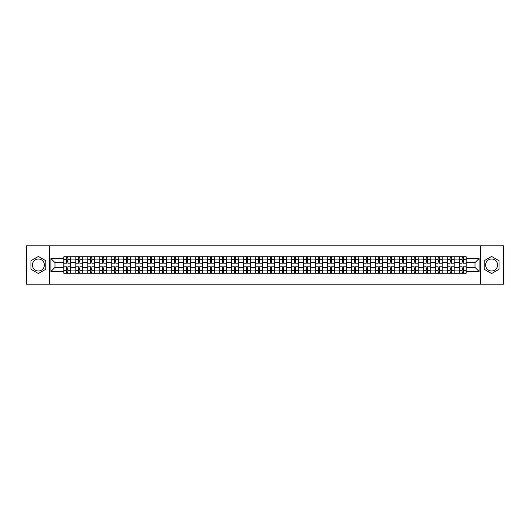 <?xml version="1.0" encoding="UTF-8"?>
<svg xmlns="http://www.w3.org/2000/svg" width="530" height="530" viewBox="0 0 530 530"><rect width="100%" height="100%" fill="white"/><g stroke="black" fill="none" stroke-linecap="round" stroke-linejoin="round"><path stroke-width="0.79" d="M38.405 270.989A5.989 5.989 0 0 1 32.416 265A5.989 5.989 0 0 1 38.405 259.011A5.989 5.989 0 0 1 44.394 265A5.989 5.989 0 0 1 38.405 270.989M491.595 270.989A5.989 5.989 0 0 1 485.606 265A5.989 5.989 0 0 1 491.595 259.011A5.989 5.989 0 0 1 497.584 265A5.989 5.989 0 0 1 491.595 270.989M480.611 284.206L503.5 284.206L503.5 245.794L26.5 245.794L26.5 284.206L480.611 284.206L480.611 245.794M75.81 273.255L75.81 259.084L70.742 259.084L70.742 273.255M70.742 259.084L70.742 256.745M75.81 259.084L75.81 256.745M82.726 256.745L82.726 273.255M87.794 273.255L87.794 256.745M94.711 256.745L94.711 273.255M99.779 273.255L99.779 256.745M106.689 256.745L106.689 273.255M111.764 273.255L111.764 256.745M118.674 256.745L118.674 273.255M123.742 273.255L123.742 256.745M130.658 256.745L130.658 273.255M135.726 273.255L135.726 256.745M142.636 256.745L142.636 273.255M147.711 273.255L147.711 256.745M154.621 256.745L154.621 273.255M159.689 273.255L159.689 256.745M166.605 256.745L166.605 273.255M171.674 273.255L171.674 256.745M178.59 256.745L178.59 273.255M183.658 273.255L183.658 256.745M190.568 256.745L190.568 273.255M195.636 273.255L195.636 256.745M202.553 256.745L202.553 273.255M207.621 273.255L207.621 256.745M214.537 256.745L214.537 273.255M219.606 273.255L219.606 256.745M226.515 256.745L226.515 273.255M231.59 273.255L231.59 256.745M238.5 256.745L238.5 273.255M243.568 273.255L243.568 256.745M250.485 256.745L250.485 273.255M255.553 273.255L255.553 256.745M262.463 256.745L262.463 273.255M267.537 273.255L267.537 256.745M274.447 256.745L274.447 273.255M279.515 273.255L279.515 256.745M286.432 256.745L286.432 273.255M291.5 273.255L291.5 256.745M298.41 256.745L298.41 273.255M303.485 273.255L303.485 256.745M310.394 256.745L310.394 273.255M315.463 273.255L315.463 256.745M322.379 256.745L322.379 273.255M327.447 273.255L327.447 256.745M334.364 256.745L334.364 273.255M339.432 273.255L339.432 256.745M346.342 256.745L346.342 273.255M351.41 273.255L351.41 256.745M358.326 256.745L358.326 273.255M363.394 273.255L363.394 256.745M370.311 256.745L370.311 273.255M375.379 273.255L375.379 256.745M382.289 256.745L382.289 273.255M387.364 273.255L387.364 256.745M394.274 256.745L394.274 273.255M399.342 273.255L399.342 256.745M406.258 256.745L406.258 273.255M411.326 273.255L411.326 256.745M418.236 256.745L418.236 273.255M423.311 273.255L423.311 256.745M430.221 256.745L430.221 273.255M435.289 273.255L435.289 256.745M442.205 256.745L442.205 273.255M447.274 273.255L447.274 256.745M454.19 256.745L454.19 273.255M459.258 273.255L459.258 256.745M459.258 267.378L454.19 267.378M447.274 267.378L442.205 267.378M435.289 267.378L430.221 267.378M423.311 267.378L418.236 267.378M411.326 267.378L406.258 267.378M399.342 267.378L394.274 267.378M387.364 267.378L382.289 267.378M375.379 267.378L370.311 267.378M363.394 267.378L358.326 267.378M351.41 267.378L346.342 267.378M339.432 267.378L334.364 267.378M327.447 267.378L322.379 267.378M315.463 267.378L310.394 267.378M303.485 267.378L298.41 267.378M291.5 267.378L286.432 267.378M279.515 267.378L274.447 267.378M267.537 267.378L262.463 267.378M255.553 267.378L250.485 267.378M243.568 267.378L238.5 267.378M231.59 267.378L226.515 267.378M219.606 267.378L214.537 267.378M207.621 267.378L202.553 267.378M195.636 267.378L190.568 267.378M183.658 267.378L178.59 267.378M171.674 267.378L166.605 267.378M159.689 267.378L154.621 267.378M147.711 267.378L142.636 267.378M135.726 267.378L130.658 267.378M123.742 267.378L118.674 267.378M111.764 267.378L106.689 267.378M99.779 267.378L94.711 267.378M87.794 267.378L82.726 267.378M75.81 267.378L70.742 267.378M459.258 262.622L454.19 262.622M447.274 262.622L442.205 262.622M435.289 262.622L430.221 262.622M423.311 262.622L418.236 262.622M411.326 262.622L406.258 262.622M399.342 262.622L394.274 262.622M387.364 262.622L382.289 262.622M375.379 262.622L370.311 262.622M363.394 262.622L358.326 262.622M351.41 262.622L346.342 262.622M339.432 262.622L334.364 262.622M327.447 262.622L322.379 262.622M315.463 262.622L310.394 262.622M303.485 262.622L298.41 262.622M291.5 262.622L286.432 262.622M279.515 262.622L274.447 262.622M267.537 262.622L262.463 262.622M255.553 262.622L250.485 262.622M243.568 262.622L238.5 262.622M231.59 262.622L226.515 262.622M219.606 262.622L214.537 262.622M207.621 262.622L202.553 262.622M195.636 262.622L190.568 262.622M183.658 262.622L178.59 262.622M171.674 262.622L166.605 262.622M159.689 262.622L154.621 262.622M147.711 262.622L142.636 262.622M135.726 262.622L130.658 262.622M123.742 262.622L118.674 262.622M111.764 262.622L106.689 262.622M99.779 262.622L94.711 262.622M87.794 262.622L82.726 262.622M75.81 262.622L70.742 262.622M54.994 267.378L63.832 267.378L63.832 262.622L54.994 262.622L54.994 267.378L50.926 271.453L50.926 258.547L63.832 258.547L63.832 262.622M466.168 262.622L466.168 267.378L475.006 267.378L475.006 262.622L466.168 262.622L466.168 256.745L63.832 256.745L63.832 258.547M466.168 258.547L479.074 258.547L479.074 271.453L466.168 271.453L466.168 267.378M63.832 267.378L63.832 273.255L466.168 273.255L466.168 271.453M63.832 271.453L50.926 271.453M49.389 284.206L49.389 245.794M45.818 260.72L38.405 256.44L30.992 260.72L30.992 269.28L38.405 273.56L45.818 269.28L45.818 260.72M499.008 260.72L491.595 256.44L484.182 260.72L484.182 269.28L491.595 273.56L499.008 269.28L499.008 260.72M67.9 272.102L66.674 272.102M66.674 257.898L67.9 257.898M79.884 272.102L78.652 272.102M78.652 257.898L79.884 257.898M91.869 272.102L90.637 272.102M90.637 257.898L91.869 257.898M103.847 272.102L102.621 272.102M102.621 257.898L103.847 257.898M115.832 272.102L114.606 272.102M114.606 257.898L115.832 257.898M127.816 272.102L126.584 272.102M126.584 257.898L127.816 257.898M139.794 272.102L138.569 272.102M138.569 257.898L139.794 257.898M151.779 272.102L150.553 272.102M150.553 257.898L151.779 257.898M163.763 272.102L162.531 272.102M162.531 257.898L163.763 257.898M175.748 272.102L174.516 272.102M174.516 257.898L175.748 257.898M187.726 272.102L186.5 272.102M186.5 257.898L187.726 257.898M199.711 272.102L198.478 272.102M198.478 257.898L199.711 257.898M211.695 272.102L210.463 272.102M210.463 257.898L211.695 257.898M223.673 272.102L222.448 272.102M222.448 257.898L223.673 257.898M235.658 272.102L234.432 272.102M234.432 257.898L235.658 257.898M247.643 272.102L246.41 272.102M246.41 257.898L247.643 257.898M259.62 272.102L258.395 272.102M258.395 257.898L259.62 257.898M271.605 272.102L270.38 272.102M270.38 257.898L271.605 257.898M283.59 272.102L282.357 272.102M282.357 257.898L283.59 257.898M295.568 272.102L294.342 272.102M294.342 257.898L295.568 257.898M307.552 272.102L306.327 272.102M306.327 257.898L307.552 257.898M319.537 272.102L318.305 272.102M318.305 257.898L319.537 257.898M331.522 272.102L330.289 272.102M330.289 257.898L331.522 257.898M343.5 272.102L342.274 272.102M342.274 257.898L343.5 257.898M355.484 272.102L354.252 272.102M354.252 257.898L355.484 257.898M367.469 272.102L366.237 272.102M366.237 257.898L367.469 257.898M379.447 272.102L378.221 272.102M378.221 257.898L379.447 257.898M391.432 272.102L390.206 272.102M390.206 257.898L391.432 257.898M403.416 272.102L402.184 272.102M402.184 257.898L403.416 257.898M415.394 272.102L414.168 272.102M414.168 257.898L415.394 257.898M427.379 272.102L426.153 272.102M426.153 257.898L427.379 257.898M439.363 272.102L438.131 272.102M438.131 257.898L439.363 257.898M451.348 272.102L450.116 272.102M450.116 257.898L451.348 257.898M463.326 272.102L462.1 272.102M462.1 257.898L463.326 257.898M50.926 258.547L54.994 262.622M475.006 267.378L479.074 271.453M475.006 262.622L479.074 258.547M70.702 273.255L70.702 263.198L67.9 263.198L67.9 256.745M66.674 256.745L66.674 263.198L63.872 263.198L63.872 256.745M70.702 263.198L70.702 256.745M63.872 273.255L63.872 266.802L66.674 266.802L66.674 273.255M67.9 273.255L67.9 266.802L70.702 266.802M66.674 261.502L67.9 261.502M63.872 266.802L63.872 263.198M67.9 268.498L66.674 268.498M67.9 272.261L66.674 272.261M66.674 269.492L67.9 269.492M67.9 260.508L66.674 260.508M66.674 257.739L67.9 257.739M82.687 273.255L82.687 263.198L79.884 263.198L79.884 256.745M78.652 256.745L78.652 263.198L75.85 263.198L75.85 256.745M82.687 263.198L82.687 256.745M75.85 273.255L75.85 266.802L78.652 266.802L78.652 273.255M79.884 273.255L79.884 266.802L82.687 266.802M78.652 261.502L79.884 261.502M75.85 266.802L75.85 263.198M79.884 268.498L78.652 268.498M79.884 272.261L78.652 272.261M78.652 269.492L79.884 269.492M79.884 260.508L78.652 260.508M78.652 257.739L79.884 257.739M94.671 273.255L94.671 263.198L91.869 263.198L91.869 256.745M90.637 256.745L90.637 263.198L87.834 263.198L87.834 256.745M94.671 263.198L94.671 256.745M87.834 273.255L87.834 266.802L90.637 266.802L90.637 273.255M91.869 273.255L91.869 266.802L94.671 266.802M90.637 261.502L91.869 261.502M87.834 266.802L87.834 263.198M91.869 268.498L90.637 268.498M91.869 272.261L90.637 272.261M90.637 269.492L91.869 269.492M91.869 260.508L90.637 260.508M90.637 257.739L91.869 257.739M106.656 273.255L106.656 263.198L103.847 263.198L103.847 256.745M102.621 256.745L102.621 263.198L99.819 263.198L99.819 256.745M106.656 263.198L106.656 256.745M99.819 273.255L99.819 266.802L102.621 266.802L102.621 273.255M103.847 273.255L103.847 266.802L106.656 266.802M102.621 261.502L103.847 261.502M99.819 266.802L99.819 263.198M103.847 268.498L102.621 268.498M103.847 272.261L102.621 272.261M102.621 269.492L103.847 269.492M103.847 260.508L102.621 260.508M102.621 257.739L103.847 257.739M118.634 273.255L118.634 263.198L115.832 263.198L115.832 256.745M114.606 256.745L114.606 263.198L111.797 263.198L111.797 256.745M118.634 263.198L118.634 256.745M111.797 273.255L111.797 266.802L114.606 266.802L114.606 273.255M115.832 273.255L115.832 266.802L118.634 266.802M114.606 261.502L115.832 261.502M111.797 266.802L111.797 263.198M115.832 268.498L114.606 268.498M115.832 272.261L114.606 272.261M114.606 269.492L115.832 269.492M115.832 260.508L114.606 260.508M114.606 257.739L115.832 257.739M130.618 273.255L130.618 263.198L127.816 263.198L127.816 256.745M126.584 256.745L126.584 263.198L123.781 263.198L123.781 256.745M130.618 263.198L130.618 256.745M123.781 273.255L123.781 266.802L126.584 266.802L126.584 273.255M127.816 273.255L127.816 266.802L130.618 266.802M126.584 261.502L127.816 261.502M123.781 266.802L123.781 263.198M127.816 268.498L126.584 268.498M127.816 272.261L126.584 272.261M126.584 269.492L127.816 269.492M127.816 260.508L126.584 260.508M126.584 257.739L127.816 257.739M142.603 273.255L142.603 263.198L139.794 263.198L139.794 256.745M138.569 256.745L138.569 263.198L135.766 263.198L135.766 256.745M142.603 263.198L142.603 256.745M135.766 273.255L135.766 266.802L138.569 266.802L138.569 273.255M139.794 273.255L139.794 266.802L142.603 266.802M138.569 261.502L139.794 261.502M135.766 266.802L135.766 263.198M139.794 268.498L138.569 268.498M139.794 272.261L138.569 272.261M138.569 269.492L139.794 269.492M139.794 260.508L138.569 260.508M138.569 257.739L139.794 257.739M154.581 273.255L154.581 263.198L151.779 263.198L151.779 256.745M150.553 256.745L150.553 263.198L147.744 263.198L147.744 256.745M154.581 263.198L154.581 256.745M147.744 273.255L147.744 266.802L150.553 266.802L150.553 273.255M151.779 273.255L151.779 266.802L154.581 266.802M150.553 261.502L151.779 261.502M147.744 266.802L147.744 263.198M151.779 268.498L150.553 268.498M151.779 272.261L150.553 272.261M150.553 269.492L151.779 269.492M151.779 260.508L150.553 260.508M150.553 257.739L151.779 257.739M166.566 273.255L166.566 263.198L163.763 263.198L163.763 256.745M162.531 256.745L162.531 263.198L159.729 263.198L159.729 256.745M166.566 263.198L166.566 256.745M159.729 273.255L159.729 266.802L162.531 266.802L162.531 273.255M163.763 273.255L163.763 266.802L166.566 266.802M162.531 261.502L163.763 261.502M159.729 266.802L159.729 263.198M163.763 268.498L162.531 268.498M163.763 272.261L162.531 272.261M162.531 269.492L163.763 269.492M163.763 260.508L162.531 260.508M162.531 257.739L163.763 257.739M178.55 273.255L178.55 263.198L175.748 263.198L175.748 256.745M174.516 256.745L174.516 263.198L171.713 263.198L171.713 256.745M178.55 263.198L178.55 256.745M171.713 273.255L171.713 266.802L174.516 266.802L174.516 273.255M175.748 273.255L175.748 266.802L178.55 266.802M174.516 261.502L175.748 261.502M171.713 266.802L171.713 263.198M175.748 268.498L174.516 268.498M175.748 272.261L174.516 272.261M174.516 269.492L175.748 269.492M175.748 260.508L174.516 260.508M174.516 257.739L175.748 257.739M190.528 273.255L190.528 263.198L187.726 263.198L187.726 256.745M186.5 256.745L186.5 263.198L183.698 263.198L183.698 256.745M190.528 263.198L190.528 256.745M183.698 273.255L183.698 266.802L186.5 266.802L186.5 273.255M187.726 273.255L187.726 266.802L190.528 266.802M186.5 261.502L187.726 261.502M183.698 266.802L183.698 263.198M187.726 268.498L186.5 268.498M187.726 272.261L186.5 272.261M186.5 269.492L187.726 269.492M187.726 260.508L186.5 260.508M186.5 257.739L187.726 257.739M202.513 273.255L202.513 263.198L199.711 263.198L199.711 256.745M198.478 256.745L198.478 263.198L195.676 263.198L195.676 256.745M202.513 263.198L202.513 256.745M195.676 273.255L195.676 266.802L198.478 266.802L198.478 273.255M199.711 273.255L199.711 266.802L202.513 266.802M198.478 261.502L199.711 261.502M195.676 266.802L195.676 263.198M199.711 268.498L198.478 268.498M199.711 272.261L198.478 272.261M198.478 269.492L199.711 269.492M199.711 260.508L198.478 260.508M198.478 257.739L199.711 257.739M214.498 273.255L214.498 263.198L211.695 263.198L211.695 256.745M210.463 256.745L210.463 263.198L207.661 263.198L207.661 256.745M214.498 263.198L214.498 256.745M207.661 273.255L207.661 266.802L210.463 266.802L210.463 273.255M211.695 273.255L211.695 266.802L214.498 266.802M210.463 261.502L211.695 261.502M207.661 266.802L207.661 263.198M211.695 268.498L210.463 268.498M211.695 272.261L210.463 272.261M210.463 269.492L211.695 269.492M211.695 260.508L210.463 260.508M210.463 257.739L211.695 257.739M226.482 273.255L226.482 263.198L223.673 263.198L223.673 256.745M222.448 256.745L222.448 263.198L219.645 263.198L219.645 256.745M226.482 263.198L226.482 256.745M219.645 273.255L219.645 266.802L222.448 266.802L222.448 273.255M223.673 273.255L223.673 266.802L226.482 266.802M222.448 261.502L223.673 261.502M219.645 266.802L219.645 263.198M223.673 268.498L222.448 268.498M223.673 272.261L222.448 272.261M222.448 269.492L223.673 269.492M223.673 260.508L222.448 260.508M222.448 257.739L223.673 257.739M238.46 273.255L238.46 263.198L235.658 263.198L235.658 256.745M234.432 256.745L234.432 263.198L231.623 263.198L231.623 256.745M238.46 263.198L238.46 256.745M231.623 273.255L231.623 266.802L234.432 266.802L234.432 273.255M235.658 273.255L235.658 266.802L238.46 266.802M234.432 261.502L235.658 261.502M231.623 266.802L231.623 263.198M235.658 268.498L234.432 268.498M235.658 272.261L234.432 272.261M234.432 269.492L235.658 269.492M235.658 260.508L234.432 260.508M234.432 257.739L235.658 257.739M250.445 273.255L250.445 263.198L247.643 263.198L247.643 256.745M246.41 256.745L246.41 263.198L243.608 263.198L243.608 256.745M250.445 263.198L250.445 256.745M243.608 273.255L243.608 266.802L246.41 266.802L246.41 273.255M247.643 273.255L247.643 266.802L250.445 266.802M246.41 261.502L247.643 261.502M243.608 266.802L243.608 263.198M247.643 268.498L246.41 268.498M247.643 272.261L246.41 272.261M246.41 269.492L247.643 269.492M247.643 260.508L246.41 260.508M246.41 257.739L247.643 257.739M262.43 273.255L262.43 263.198L259.62 263.198L259.62 256.745M258.395 256.745L258.395 263.198L255.593 263.198L255.593 256.745M262.43 263.198L262.43 256.745M255.593 273.255L255.593 266.802L258.395 266.802L258.395 273.255M259.62 273.255L259.62 266.802L262.43 266.802M258.395 261.502L259.62 261.502M255.593 266.802L255.593 263.198M259.62 268.498L258.395 268.498M259.62 272.261L258.395 272.261M258.395 269.492L259.62 269.492M259.62 260.508L258.395 260.508M258.395 257.739L259.62 257.739M274.407 273.255L274.407 263.198L271.605 263.198L271.605 256.745M270.38 256.745L270.38 263.198L267.57 263.198L267.57 256.745M274.407 263.198L274.407 256.745M267.57 273.255L267.57 266.802L270.38 266.802L270.38 273.255M271.605 273.255L271.605 266.802L274.407 266.802M270.38 261.502L271.605 261.502M267.57 266.802L267.57 263.198M271.605 268.498L270.38 268.498M271.605 272.261L270.38 272.261M270.38 269.492L271.605 269.492M271.605 260.508L270.38 260.508M270.38 257.739L271.605 257.739M286.392 273.255L286.392 263.198L283.59 263.198L283.59 256.745M282.357 256.745L282.357 263.198L279.555 263.198L279.555 256.745M286.392 263.198L286.392 256.745M279.555 273.255L279.555 266.802L282.357 266.802L282.357 273.255M283.59 273.255L283.59 266.802L286.392 266.802M282.357 261.502L283.59 261.502M279.555 266.802L279.555 263.198M283.59 268.498L282.357 268.498M283.59 272.261L282.357 272.261M282.357 269.492L283.59 269.492M283.59 260.508L282.357 260.508M282.357 257.739L283.59 257.739M298.377 273.255L298.377 263.198L295.568 263.198L295.568 256.745M294.342 256.745L294.342 263.198L291.54 263.198L291.54 256.745M298.377 263.198L298.377 256.745M291.54 273.255L291.54 266.802L294.342 266.802L294.342 273.255M295.568 273.255L295.568 266.802L298.377 266.802M294.342 261.502L295.568 261.502M291.54 266.802L291.54 263.198M295.568 268.498L294.342 268.498M295.568 272.261L294.342 272.261M294.342 269.492L295.568 269.492M295.568 260.508L294.342 260.508M294.342 257.739L295.568 257.739M310.355 273.255L310.355 263.198L307.552 263.198L307.552 256.745M306.327 256.745L306.327 263.198L303.518 263.198L303.518 256.745M310.355 263.198L310.355 256.745M303.518 273.255L303.518 266.802L306.327 266.802L306.327 273.255M307.552 273.255L307.552 266.802L310.355 266.802M306.327 261.502L307.552 261.502M303.518 266.802L303.518 263.198M307.552 268.498L306.327 268.498M307.552 272.261L306.327 272.261M306.327 269.492L307.552 269.492M307.552 260.508L306.327 260.508M306.327 257.739L307.552 257.739M322.339 273.255L322.339 263.198L319.537 263.198L319.537 256.745M318.305 256.745L318.305 263.198L315.502 263.198L315.502 256.745M322.339 263.198L322.339 256.745M315.502 273.255L315.502 266.802L318.305 266.802L318.305 273.255M319.537 273.255L319.537 266.802L322.339 266.802M318.305 261.502L319.537 261.502M315.502 266.802L315.502 263.198M319.537 268.498L318.305 268.498M319.537 272.261L318.305 272.261M318.305 269.492L319.537 269.492M319.537 260.508L318.305 260.508M318.305 257.739L319.537 257.739M334.324 273.255L334.324 263.198L331.522 263.198L331.522 256.745M330.289 256.745L330.289 263.198L327.487 263.198L327.487 256.745M334.324 263.198L334.324 256.745M327.487 273.255L327.487 266.802L330.289 266.802L330.289 273.255M331.522 273.255L331.522 266.802L334.324 266.802M330.289 261.502L331.522 261.502M327.487 266.802L327.487 263.198M331.522 268.498L330.289 268.498M331.522 272.261L330.289 272.261M330.289 269.492L331.522 269.492M331.522 260.508L330.289 260.508M330.289 257.739L331.522 257.739M346.302 273.255L346.302 263.198L343.5 263.198L343.5 256.745M342.274 256.745L342.274 263.198L339.472 263.198L339.472 256.745M346.302 263.198L346.302 256.745M339.472 273.255L339.472 266.802L342.274 266.802L342.274 273.255M343.5 273.255L343.5 266.802L346.302 266.802M342.274 261.502L343.5 261.502M339.472 266.802L339.472 263.198M343.5 268.498L342.274 268.498M343.5 272.261L342.274 272.261M342.274 269.492L343.5 269.492M343.5 260.508L342.274 260.508M342.274 257.739L343.5 257.739M358.287 273.255L358.287 263.198L355.484 263.198L355.484 256.745M354.252 256.745L354.252 263.198L351.45 263.198L351.45 256.745M358.287 263.198L358.287 256.745M351.45 273.255L351.45 266.802L354.252 266.802L354.252 273.255M355.484 273.255L355.484 266.802L358.287 266.802M354.252 261.502L355.484 261.502M351.45 266.802L351.45 263.198M355.484 268.498L354.252 268.498M355.484 272.261L354.252 272.261M354.252 269.492L355.484 269.492M355.484 260.508L354.252 260.508M354.252 257.739L355.484 257.739M370.271 273.255L370.271 263.198L367.469 263.198L367.469 256.745M366.237 256.745L366.237 263.198L363.434 263.198L363.434 256.745M370.271 263.198L370.271 256.745M363.434 273.255L363.434 266.802L366.237 266.802L366.237 273.255M367.469 273.255L367.469 266.802L370.271 266.802M366.237 261.502L367.469 261.502M363.434 266.802L363.434 263.198M367.469 268.498L366.237 268.498M367.469 272.261L366.237 272.261M366.237 269.492L367.469 269.492M367.469 260.508L366.237 260.508M366.237 257.739L367.469 257.739M382.256 273.255L382.256 263.198L379.447 263.198L379.447 256.745M378.221 256.745L378.221 263.198L375.419 263.198L375.419 256.745M382.256 263.198L382.256 256.745M375.419 273.255L375.419 266.802L378.221 266.802L378.221 273.255M379.447 273.255L379.447 266.802L382.256 266.802M378.221 261.502L379.447 261.502M375.419 266.802L375.419 263.198M379.447 268.498L378.221 268.498M379.447 272.261L378.221 272.261M378.221 269.492L379.447 269.492M379.447 260.508L378.221 260.508M378.221 257.739L379.447 257.739M394.234 273.255L394.234 263.198L391.432 263.198L391.432 256.745M390.206 256.745L390.206 263.198L387.397 263.198L387.397 256.745M394.234 263.198L394.234 256.745M387.397 273.255L387.397 266.802L390.206 266.802L390.206 273.255M391.432 273.255L391.432 266.802L394.234 266.802M390.206 261.502L391.432 261.502M387.397 266.802L387.397 263.198M391.432 268.498L390.206 268.498M391.432 272.261L390.206 272.261M390.206 269.492L391.432 269.492M391.432 260.508L390.206 260.508M390.206 257.739L391.432 257.739M406.218 273.255L406.218 263.198L403.416 263.198L403.416 256.745M402.184 256.745L402.184 263.198L399.382 263.198L399.382 256.745M406.218 263.198L406.218 256.745M399.382 273.255L399.382 266.802L402.184 266.802L402.184 273.255M403.416 273.255L403.416 266.802L406.218 266.802M402.184 261.502L403.416 261.502M399.382 266.802L399.382 263.198M403.416 268.498L402.184 268.498M403.416 272.261L402.184 272.261M402.184 269.492L403.416 269.492M403.416 260.508L402.184 260.508M402.184 257.739L403.416 257.739M418.203 273.255L418.203 263.198L415.394 263.198L415.394 256.745M414.168 256.745L414.168 263.198L411.366 263.198L411.366 256.745M418.203 263.198L418.203 256.745M411.366 273.255L411.366 266.802L414.168 266.802L414.168 273.255M415.394 273.255L415.394 266.802L418.203 266.802M414.168 261.502L415.394 261.502M411.366 266.802L411.366 263.198M415.394 268.498L414.168 268.498M415.394 272.261L414.168 272.261M414.168 269.492L415.394 269.492M415.394 260.508L414.168 260.508M414.168 257.739L415.394 257.739M430.181 273.255L430.181 263.198L427.379 263.198L427.379 256.745M426.153 256.745L426.153 263.198L423.344 263.198L423.344 256.745M430.181 263.198L430.181 256.745M423.344 273.255L423.344 266.802L426.153 266.802L426.153 273.255M427.379 273.255L427.379 266.802L430.181 266.802M426.153 261.502L427.379 261.502M423.344 266.802L423.344 263.198M427.379 268.498L426.153 268.498M427.379 272.261L426.153 272.261M426.153 269.492L427.379 269.492M427.379 260.508L426.153 260.508M426.153 257.739L427.379 257.739M442.166 273.255L442.166 263.198L439.363 263.198L439.363 256.745M438.131 256.745L438.131 263.198L435.329 263.198L435.329 256.745M442.166 263.198L442.166 256.745M435.329 273.255L435.329 266.802L438.131 266.802L438.131 273.255M439.363 273.255L439.363 266.802L442.166 266.802M438.131 261.502L439.363 261.502M435.329 266.802L435.329 263.198M439.363 268.498L438.131 268.498M439.363 272.261L438.131 272.261M438.131 269.492L439.363 269.492M439.363 260.508L438.131 260.508M438.131 257.739L439.363 257.739M454.15 273.255L454.15 263.198L451.348 263.198L451.348 256.745M450.116 256.745L450.116 263.198L447.313 263.198L447.313 256.745M454.15 263.198L454.15 256.745M447.313 273.255L447.313 266.802L450.116 266.802L450.116 273.255M451.348 273.255L451.348 266.802L454.15 266.802M450.116 261.502L451.348 261.502M447.313 266.802L447.313 263.198M451.348 268.498L450.116 268.498M451.348 272.261L450.116 272.261M450.116 269.492L451.348 269.492M451.348 260.508L450.116 260.508M450.116 257.739L451.348 257.739M466.128 273.255L466.128 263.198L463.326 263.198L463.326 256.745M462.1 256.745L462.1 263.198L459.298 263.198L459.298 256.745M466.128 263.198L466.128 256.745M459.298 273.255L459.298 266.802L462.1 266.802L462.1 273.255M463.326 273.255L463.326 266.802L466.128 266.802M462.1 261.502L463.326 261.502M459.298 266.802L459.298 263.198M463.326 268.498L462.1 268.498M463.326 272.261L462.1 272.261M462.1 269.492L463.326 269.492M463.326 260.508L462.1 260.508M462.1 257.739L463.326 257.739M447.274 259.084L442.205 259.084M435.289 259.084L430.221 259.084M423.311 259.084L418.236 259.084M411.326 259.084L406.258 259.084M399.342 259.084L394.274 259.084M387.364 259.084L382.289 259.084M375.379 259.084L370.311 259.084M363.394 259.084L358.326 259.084M351.41 259.084L346.342 259.084M339.432 259.084L334.364 259.084M327.447 259.084L322.379 259.084M315.463 259.084L310.394 259.084M303.485 259.084L298.41 259.084M291.5 259.084L286.432 259.084M279.515 259.084L274.447 259.084M267.537 259.084L262.463 259.084M255.553 259.084L250.485 259.084M243.568 259.084L238.5 259.084M231.59 259.084L226.515 259.084M219.606 259.084L214.537 259.084M207.621 259.084L202.553 259.084M195.636 259.084L190.568 259.084M183.658 259.084L178.59 259.084M171.674 259.084L166.605 259.084M159.689 259.084L154.621 259.084M147.711 259.084L142.636 259.084M135.726 259.084L130.658 259.084M123.742 259.084L118.674 259.084M111.764 259.084L106.689 259.084M99.779 259.084L94.711 259.084M87.794 259.084L82.726 259.084M459.258 259.084L454.19 259.084M447.274 270.916L442.205 270.916M435.289 270.916L430.221 270.916M423.311 270.916L418.236 270.916M411.326 270.916L406.258 270.916M399.342 270.916L394.274 270.916M387.364 270.916L382.289 270.916M375.379 270.916L370.311 270.916M363.394 270.916L358.326 270.916M351.41 270.916L346.342 270.916M339.432 270.916L334.364 270.916M327.447 270.916L322.379 270.916M315.463 270.916L310.394 270.916M303.485 270.916L298.41 270.916M291.5 270.916L286.432 270.916M279.515 270.916L274.447 270.916M267.537 270.916L262.463 270.916M255.553 270.916L250.485 270.916M243.568 270.916L238.5 270.916M231.59 270.916L226.515 270.916M219.606 270.916L214.537 270.916M207.621 270.916L202.553 270.916M195.636 270.916L190.568 270.916M183.658 270.916L178.59 270.916M171.674 270.916L166.605 270.916M159.689 270.916L154.621 270.916M147.711 270.916L142.636 270.916M135.726 270.916L130.658 270.916M123.742 270.916L118.674 270.916M111.764 270.916L106.689 270.916M99.779 270.916L94.711 270.916M87.794 270.916L82.726 270.916M75.81 270.916L70.742 270.916M459.258 270.916L454.19 270.916M70.702 259.395L67.9 259.395M66.674 259.395L63.872 259.395M66.674 259.495L63.872 259.495M66.674 270.505L63.872 270.505M66.674 270.605L63.872 270.605M70.702 270.605L67.9 270.605M70.702 259.495L67.9 259.495M70.702 270.505L67.9 270.505M82.687 259.395L79.884 259.395M78.652 259.395L75.85 259.395M78.652 259.495L75.85 259.495M78.652 270.505L75.85 270.505M78.652 270.605L75.85 270.605M82.687 270.605L79.884 270.605M82.687 259.495L79.884 259.495M82.687 270.505L79.884 270.505M94.671 259.395L91.869 259.395M90.637 259.395L87.834 259.395M90.637 259.495L87.834 259.495M90.637 270.505L87.834 270.505M90.637 270.605L87.834 270.605M94.671 270.605L91.869 270.605M94.671 259.495L91.869 259.495M94.671 270.505L91.869 270.505M106.656 259.395L103.847 259.395M102.621 259.395L99.819 259.395M102.621 259.495L99.819 259.495M102.621 270.505L99.819 270.505M102.621 270.605L99.819 270.605M106.656 270.605L103.847 270.605M106.656 259.495L103.847 259.495M106.656 270.505L103.847 270.505M118.634 259.395L115.832 259.395M114.606 259.395L111.797 259.395M114.606 259.495L111.797 259.495M114.606 270.505L111.797 270.505M114.606 270.605L111.797 270.605M118.634 270.605L115.832 270.605M118.634 259.495L115.832 259.495M118.634 270.505L115.832 270.505M130.618 259.395L127.816 259.395M126.584 259.395L123.781 259.395M126.584 259.495L123.781 259.495M126.584 270.505L123.781 270.505M126.584 270.605L123.781 270.605M130.618 270.605L127.816 270.605M130.618 259.495L127.816 259.495M130.618 270.505L127.816 270.505M142.603 259.395L139.794 259.395M138.569 259.395L135.766 259.395M138.569 259.495L135.766 259.495M138.569 270.505L135.766 270.505M138.569 270.605L135.766 270.605M142.603 270.605L139.794 270.605M142.603 259.495L139.794 259.495M142.603 270.505L139.794 270.505M154.581 259.395L151.779 259.395M150.553 259.395L147.744 259.395M150.553 259.495L147.744 259.495M150.553 270.505L147.744 270.505M150.553 270.605L147.744 270.605M154.581 270.605L151.779 270.605M154.581 259.495L151.779 259.495M154.581 270.505L151.779 270.505M166.566 259.395L163.763 259.395M162.531 259.395L159.729 259.395M162.531 259.495L159.729 259.495M162.531 270.505L159.729 270.505M162.531 270.605L159.729 270.605M166.566 270.605L163.763 270.605M166.566 259.495L163.763 259.495M166.566 270.505L163.763 270.505M178.55 259.395L175.748 259.395M174.516 259.395L171.713 259.395M174.516 259.495L171.713 259.495M174.516 270.505L171.713 270.505M174.516 270.605L171.713 270.605M178.55 270.605L175.748 270.605M178.55 259.495L175.748 259.495M178.55 270.505L175.748 270.505M190.528 259.395L187.726 259.395M186.5 259.395L183.698 259.395M186.5 259.495L183.698 259.495M186.5 270.505L183.698 270.505M186.5 270.605L183.698 270.605M190.528 270.605L187.726 270.605M190.528 259.495L187.726 259.495M190.528 270.505L187.726 270.505M202.513 259.395L199.711 259.395M198.478 259.395L195.676 259.395M198.478 259.495L195.676 259.495M198.478 270.505L195.676 270.505M198.478 270.605L195.676 270.605M202.513 270.605L199.711 270.605M202.513 259.495L199.711 259.495M202.513 270.505L199.711 270.505M214.498 259.395L211.695 259.395M210.463 259.395L207.661 259.395M210.463 259.495L207.661 259.495M210.463 270.505L207.661 270.505M210.463 270.605L207.661 270.605M214.498 270.605L211.695 270.605M214.498 259.495L211.695 259.495M214.498 270.505L211.695 270.505M226.482 259.395L223.673 259.395M222.448 259.395L219.645 259.395M222.448 259.495L219.645 259.495M222.448 270.505L219.645 270.505M222.448 270.605L219.645 270.605M226.482 270.605L223.673 270.605M226.482 259.495L223.673 259.495M226.482 270.505L223.673 270.505M238.46 259.395L235.658 259.395M234.432 259.395L231.623 259.395M234.432 259.495L231.623 259.495M234.432 270.505L231.623 270.505M234.432 270.605L231.623 270.605M238.46 270.605L235.658 270.605M238.46 259.495L235.658 259.495M238.46 270.505L235.658 270.505M250.445 259.395L247.643 259.395M246.41 259.395L243.608 259.395M246.41 259.495L243.608 259.495M246.41 270.505L243.608 270.505M246.41 270.605L243.608 270.605M250.445 270.605L247.643 270.605M250.445 259.495L247.643 259.495M250.445 270.505L247.643 270.505M262.43 259.395L259.62 259.395M258.395 259.395L255.593 259.395M258.395 259.495L255.593 259.495M258.395 270.505L255.593 270.505M258.395 270.605L255.593 270.605M262.43 270.605L259.62 270.605M262.43 259.495L259.62 259.495M262.43 270.505L259.62 270.505M274.407 259.395L271.605 259.395M270.38 259.395L267.57 259.395M270.38 259.495L267.57 259.495M270.38 270.505L267.57 270.505M270.38 270.605L267.57 270.605M274.407 270.605L271.605 270.605M274.407 259.495L271.605 259.495M274.407 270.505L271.605 270.505M286.392 259.395L283.59 259.395M282.357 259.395L279.555 259.395M282.357 259.495L279.555 259.495M282.357 270.505L279.555 270.505M282.357 270.605L279.555 270.605M286.392 270.605L283.59 270.605M286.392 259.495L283.59 259.495M286.392 270.505L283.59 270.505M298.377 259.395L295.568 259.395M294.342 259.395L291.54 259.395M294.342 259.495L291.54 259.495M294.342 270.505L291.54 270.505M294.342 270.605L291.54 270.605M298.377 270.605L295.568 270.605M298.377 259.495L295.568 259.495M298.377 270.505L295.568 270.505M310.355 259.395L307.552 259.395M306.327 259.395L303.518 259.395M306.327 259.495L303.518 259.495M306.327 270.505L303.518 270.505M306.327 270.605L303.518 270.605M310.355 270.605L307.552 270.605M310.355 259.495L307.552 259.495M310.355 270.505L307.552 270.505M322.339 259.395L319.537 259.395M318.305 259.395L315.502 259.395M318.305 259.495L315.502 259.495M318.305 270.505L315.502 270.505M318.305 270.605L315.502 270.605M322.339 270.605L319.537 270.605M322.339 259.495L319.537 259.495M322.339 270.505L319.537 270.505M334.324 259.395L331.522 259.395M330.289 259.395L327.487 259.395M330.289 259.495L327.487 259.495M330.289 270.505L327.487 270.505M330.289 270.605L327.487 270.605M334.324 270.605L331.522 270.605M334.324 259.495L331.522 259.495M334.324 270.505L331.522 270.505M346.302 259.395L343.5 259.395M342.274 259.395L339.472 259.395M342.274 259.495L339.472 259.495M342.274 270.505L339.472 270.505M342.274 270.605L339.472 270.605M346.302 270.605L343.5 270.605M346.302 259.495L343.5 259.495M346.302 270.505L343.5 270.505M358.287 259.395L355.484 259.395M354.252 259.395L351.45 259.395M354.252 259.495L351.45 259.495M354.252 270.505L351.45 270.505M354.252 270.605L351.45 270.605M358.287 270.605L355.484 270.605M358.287 259.495L355.484 259.495M358.287 270.505L355.484 270.505M370.271 259.395L367.469 259.395M366.237 259.395L363.434 259.395M366.237 259.495L363.434 259.495M366.237 270.505L363.434 270.505M366.237 270.605L363.434 270.605M370.271 270.605L367.469 270.605M370.271 259.495L367.469 259.495M370.271 270.505L367.469 270.505M382.256 259.395L379.447 259.395M378.221 259.395L375.419 259.395M378.221 259.495L375.419 259.495M378.221 270.505L375.419 270.505M378.221 270.605L375.419 270.605M382.256 270.605L379.447 270.605M382.256 259.495L379.447 259.495M382.256 270.505L379.447 270.505M394.234 259.395L391.432 259.395M390.206 259.395L387.397 259.395M390.206 259.495L387.397 259.495M390.206 270.505L387.397 270.505M390.206 270.605L387.397 270.605M394.234 270.605L391.432 270.605M394.234 259.495L391.432 259.495M394.234 270.505L391.432 270.505M406.218 259.395L403.416 259.395M402.184 259.395L399.382 259.395M402.184 259.495L399.382 259.495M402.184 270.505L399.382 270.505M402.184 270.605L399.382 270.605M406.218 270.605L403.416 270.605M406.218 259.495L403.416 259.495M406.218 270.505L403.416 270.505M418.203 259.395L415.394 259.395M414.168 259.395L411.366 259.395M414.168 259.495L411.366 259.495M414.168 270.505L411.366 270.505M414.168 270.605L411.366 270.605M418.203 270.605L415.394 270.605M418.203 259.495L415.394 259.495M418.203 270.505L415.394 270.505M430.181 259.395L427.379 259.395M426.153 259.395L423.344 259.395M426.153 259.495L423.344 259.495M426.153 270.505L423.344 270.505M426.153 270.605L423.344 270.605M430.181 270.605L427.379 270.605M430.181 259.495L427.379 259.495M430.181 270.505L427.379 270.505M442.166 259.395L439.363 259.395M438.131 259.395L435.329 259.395M438.131 259.495L435.329 259.495M438.131 270.505L435.329 270.505M438.131 270.605L435.329 270.605M442.166 270.605L439.363 270.605M442.166 259.495L439.363 259.495M442.166 270.505L439.363 270.505M454.15 259.395L451.348 259.395M450.116 259.395L447.313 259.395M450.116 259.495L447.313 259.495M450.116 270.505L447.313 270.505M450.116 270.605L447.313 270.605M454.15 270.605L451.348 270.605M454.15 259.495L451.348 259.495M454.15 270.505L451.348 270.505M466.128 259.395L463.326 259.395M462.1 259.395L459.298 259.395M462.1 259.495L459.298 259.495M462.1 270.505L459.298 270.505M462.1 270.605L459.298 270.605M466.128 270.605L463.326 270.605M466.128 259.495L463.326 259.495M466.128 270.505L463.326 270.505"/></g></svg>
